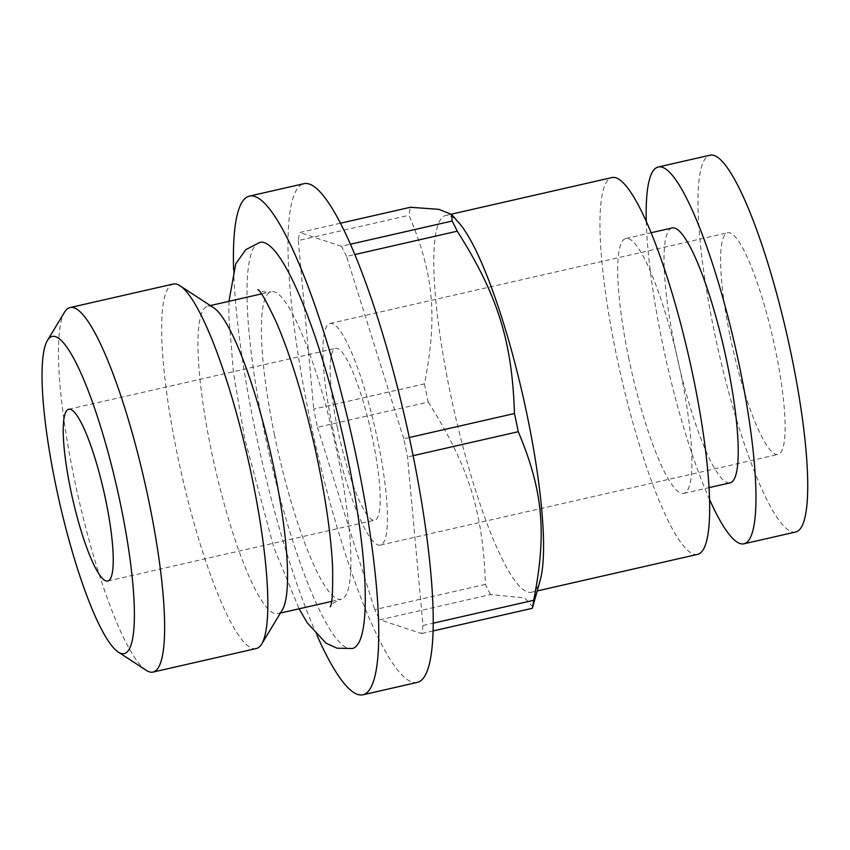 <?xml version="1.0" encoding="UTF-8"?>
<svg xmlns="http://www.w3.org/2000/svg" width="850" height="850" viewBox="0 0 850 850"><rect width="100%" height="100%" fill="white"/><g stroke="black" fill="none" stroke-linecap="round" stroke-linejoin="round"><path stroke-width="0.64" stroke-dasharray="4.25 3.19" d="M409.317 437.506L403.761 438.77A224.464 40.874 77.2 0 1 407.533 456.949L422.981 625.526A224.464 40.874 77.2 0 1 421.611 633.548L379.844 619.799L490.567 594.543L524.609 597.89L532.844 606.911M403.761 438.77L346.545 256.434L354.705 254.575M332.371 426.764A113.656 20.698 -102.8 0 0 380.449 545.084A113.656 20.698 -102.8 0 0 375.36 429.675A113.656 20.698 -102.8 0 0 329.917 323.467A113.656 20.698 -102.8 0 0 332.371 426.764M730.065 336.079A113.656 20.698 -102.8 0 0 778.143 454.41A113.656 20.698 -102.8 0 0 773.054 339.001A113.656 20.698 -102.8 0 0 727.611 232.794A113.656 20.698 -102.8 0 0 730.065 336.079M795.823 531.972A193.216 35.179 77.2 0 1 714.096 330.82A193.216 35.179 77.2 0 1 709.92 155.221M709.654 499.662A193.216 35.179 77.2 0 1 662.341 342.624A193.216 35.179 77.2 0 1 646.276 221.691M672.063 227.97A130.698 23.8 -102.8 0 0 674.889 346.757A130.698 23.8 -102.8 0 0 730.171 482.832M628.575 357.319A130.698 23.8 -102.8 0 0 683.867 493.382A130.698 23.8 -102.8 0 0 678.013 360.666A130.698 23.8 -102.8 0 0 625.759 238.531A130.698 23.8 -102.8 0 0 628.575 357.319M697.765 554.338A193.216 35.179 77.2 0 1 616.037 353.186A193.216 35.179 77.2 0 1 611.862 177.586M540.334 579.764A193.216 35.179 77.2 0 1 531.611 592.216A193.216 35.179 77.2 0 1 449.873 391.074A193.216 35.179 77.2 0 1 445.697 215.464A193.216 35.179 77.2 0 1 458.968 222.913M424.458 383.871A224.464 40.874 -102.8 0 0 426.296 392.944A224.464 40.874 -102.8 0 0 428.219 402.05L317.496 427.295A224.464 40.874 77.2 0 1 315.573 418.2A224.464 40.874 77.2 0 1 313.735 409.116L424.458 383.871C437.707 316.413 433.829 274.072 409.009 215.294A224.464 40.874 -102.8 0 1 410.369 207.273M428.219 402.05C468.69 465.981 483.055 511.774 485.446 584.386A224.464 40.874 -102.8 0 0 490.567 594.543M346.545 256.434A224.464 40.874 -102.8 0 0 341.413 246.277L350.285 244.258M340.297 223.252L299.646 232.518A224.464 40.874 -102.8 0 0 298.286 240.539L409.009 215.294M485.446 584.386L374.712 609.631A224.464 40.874 -102.8 0 0 379.844 619.799M341.413 246.277L299.646 232.518M298.286 240.539L313.735 409.116M317.496 427.295L374.712 609.631M417.478 682.359A255.722 46.559 77.2 0 1 309.304 416.128A255.722 46.559 77.2 0 1 303.779 183.717M413.132 455.674L407.533 456.949M337.503 428.453A88.081 16.033 77.2 0 1 335.601 348.404A88.081 16.033 77.2 0 1 370.823 430.716A88.081 16.033 77.2 0 1 374.765 520.158A88.081 16.033 77.2 0 1 337.503 428.453M433.245 630.902L421.611 633.548M422.981 625.526L433.373 623.156M146.242 670.321A186.915 34.032 77.2 0 1 74.035 477.466A186.915 34.032 77.2 0 1 64.579 312.141M256.286 648.539A186.915 34.032 77.2 0 1 177.214 453.942A186.915 34.032 77.2 0 1 173.188 284.059M213.488 307.647A157.696 28.709 -102.8 0 0 207.697 306.17A157.696 28.709 -102.8 0 0 211.097 449.491A157.696 28.709 -102.8 0 0 277.812 613.657A157.696 28.709 -102.8 0 0 282.391 609.822M274.497 435.03A157.696 28.709 77.2 0 1 271.097 291.709A157.696 28.709 77.2 0 1 334.146 439.078A157.696 28.709 77.2 0 1 341.211 599.207A157.696 28.709 77.2 0 1 274.497 435.03M259.856 242.399A208.271 37.921 -102.8 0 0 264.35 431.683A208.271 37.921 -102.8 0 0 352.453 648.518M233.591 269.535A255.722 46.559 -102.8 0 0 254.819 428.549A255.722 46.559 -102.8 0 0 317.029 635.439M380.449 545.084L778.143 454.41M329.917 323.467L727.611 232.794M683.867 493.382L709.134 487.624M625.759 238.531L651.015 232.762M531.611 592.216L537.253 590.931M445.697 215.464L451.339 214.179M107.823 581.018L374.765 520.158M68.659 409.264L335.601 348.404M277.812 613.657L280.426 613.062M331.564 601.407L341.211 599.207C333.657 602.565 330.002 605.094 330.246 606.783M207.697 306.17L210.311 305.564M261.449 293.909L271.097 291.709C266.815 293.579 258.049 290.424 257.933 289.638M228.969 301.314L228.863 316.296L233.421 372.459L244.662 438.483L273.626 546.89L299.083 608.812"/><path stroke-width="1.27" d="M340.297 223.252L410.369 207.273L438.887 209.355L451.573 214.434L458.968 222.913A193.216 35.179 77.2 0 1 522.952 396.026A193.216 35.179 77.2 0 1 540.334 579.764L532.344 608.303A224.464 40.874 -102.8 0 0 533.704 600.281C546.954 532.822 543.076 490.482 518.256 431.704A224.464 40.874 -102.8 0 0 514.484 413.525L409.317 437.506M514.484 413.525C512.104 340.914 497.728 295.12 457.268 231.189A224.464 40.874 -102.8 0 0 452.136 221.032L451.573 214.434M354.705 254.575L457.268 231.189M646.276 221.691A193.216 35.179 77.2 0 1 658.166 167.025L709.92 155.221A193.216 35.179 77.2 0 1 787.174 335.782A193.216 35.179 77.2 0 1 795.823 531.972L744.069 543.777A193.216 35.179 77.2 0 1 709.654 499.662M658.166 167.025A193.216 35.179 77.2 0 1 735.42 347.576A193.216 35.179 77.2 0 1 744.069 543.777M709.134 487.624L730.171 482.832A130.698 23.8 -102.8 0 0 724.327 350.104A130.698 23.8 -102.8 0 0 672.063 227.97L651.015 232.762M451.339 214.179L611.862 177.586A193.216 35.179 77.2 0 1 689.116 358.137A193.216 35.179 77.2 0 1 697.765 554.338L537.253 590.931M350.285 244.258L452.136 221.032M249.305 196.137L303.779 183.717A255.722 46.559 77.2 0 1 406.024 422.684A255.722 46.559 77.2 0 1 417.478 682.359L363.003 694.779A255.722 46.559 -102.8 0 0 351.549 435.104A255.722 46.559 -102.8 0 0 249.305 196.137A255.722 46.559 -102.8 0 0 233.591 269.535M518.256 431.704L413.132 455.674M532.344 608.303L433.245 630.902M433.373 623.156L533.704 600.281M70.561 489.324A88.081 16.033 77.2 0 1 68.659 409.264A88.081 16.033 77.2 0 1 103.87 491.576A88.081 16.033 77.2 0 1 107.823 581.018A88.081 16.033 77.2 0 1 70.561 489.324M120.87 505.899A162.594 29.601 77.2 0 1 118.416 652.152A162.594 29.601 77.2 0 1 55.601 484.394A162.594 29.601 77.2 0 1 47.366 340.574A162.594 29.601 77.2 0 1 120.87 505.899M47.366 340.574L64.579 312.141A186.915 34.032 77.2 0 1 69.998 307.583A186.915 34.032 77.2 0 1 149.069 502.191A186.915 34.032 77.2 0 1 153.106 672.063A186.915 34.032 77.2 0 1 146.242 670.321L118.416 652.152M69.998 307.583L173.188 284.059A186.915 34.032 77.2 0 1 180.051 285.812A186.915 34.032 77.2 0 1 247.924 458.734A186.915 34.032 77.2 0 1 261.715 643.992A186.915 34.032 77.2 0 1 256.286 648.539L153.106 672.063M261.715 643.992L282.391 609.822A157.696 28.709 -102.8 0 0 270.746 453.528A157.696 28.709 -102.8 0 0 213.488 307.647L180.051 285.812M299.083 608.812L307.349 622.954L326.103 643.195L337.025 648.189L352.453 648.518A208.271 37.921 -102.8 0 0 343.124 437.027A208.271 37.921 -102.8 0 0 259.856 242.399L245.809 249.634L235.748 263.787L228.969 301.314M317.029 635.439A255.722 46.559 -102.8 0 0 363.003 694.779M280.426 613.062L331.564 601.407M210.311 305.564L261.449 293.909M257.986 289.68L257.933 289.638C260.536 290.753 266.836 302.005 276.845 323.404C290.955 356.692 303.684 398.31 315.021 448.269C325.168 494.477 331.043 534.278 332.626 567.683C332.924 591.579 332.127 604.616 330.246 606.783"/></g></svg>
